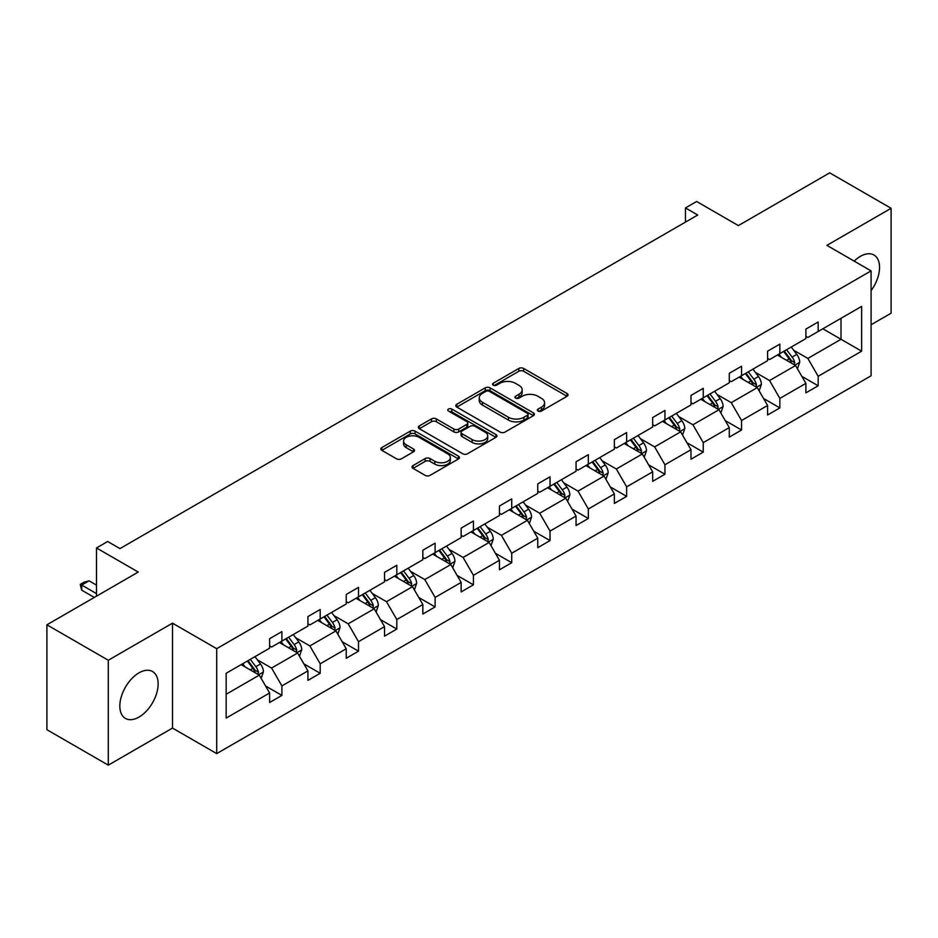 <?xml version="1.0" encoding="UTF-8"?>
<svg xmlns="http://www.w3.org/2000/svg" width="938" height="938" viewBox="0 0 938 938"><rect width="100%" height="100%" fill="white"/><g stroke="black" fill="none" stroke-linecap="round" stroke-linejoin="round"><path stroke-width="1.41" d="M538.072 411.055A2.38 1.372 0 0 0 541.437 411.055L567.056 396.27A3.412 1.97 0 0 0 568.053 394.886A3.412 1.97 0 0 0 567.056 393.491L523.662 368.446A3.412 1.97 0 0 0 518.843 368.446L493.236 383.232A2.38 1.372 0 0 0 492.544 384.205A2.38 1.372 0 0 0 493.236 385.178A2.38 1.372 0 0 0 496.612 385.178L499.931 383.267A10.904 6.296 0 0 1 515.349 383.267L518.972 385.354A10.904 6.296 0 0 1 522.161 389.798A10.904 6.296 0 0 1 518.972 394.253L515.654 396.164A2.38 1.372 0 0 0 514.95 397.137A2.38 1.372 0 0 0 515.654 398.111A2.38 1.372 0 0 0 519.031 398.111L522.337 396.199A10.904 6.296 0 0 1 537.767 396.199L541.378 398.287A10.904 6.296 0 0 1 544.579 402.742A10.904 6.296 0 0 1 541.378 407.198L538.072 409.109A2.38 1.372 0 0 0 537.368 410.082A2.38 1.372 0 0 0 538.072 411.055L538.072 409.109M138.976 717.089A27.085 15.641 120 0 0 156.681 693.229A27.085 15.641 120 0 0 152.519 671.514A27.085 15.641 120 0 0 138.976 672.863A27.085 15.641 120 0 0 121.283 696.735A27.085 15.641 120 0 0 125.434 718.438A27.085 15.641 120 0 0 138.976 717.089M871.085 290.651A27.085 15.641 120 0 0 873.946 255.007A27.085 15.641 120 0 0 860.404 256.344A27.085 15.641 120 0 0 854.201 261.127M871.085 324.747L891.1 313.198L891.1 208.295L829.708 172.85L738.37 225.589L696.629 201.482L685.455 207.931L685.455 222.107M108.292 765.15L172.498 728.076L172.498 623.172L108.292 660.246L108.292 765.15L46.9 729.705L46.9 624.802L138.249 572.063L96.497 547.968L96.497 596.169M108.292 660.246L46.9 624.802M413.037 465.576A3.412 1.97 0 0 0 412.04 466.96A3.412 1.97 0 0 0 413.037 468.355L425.207 475.378A3.412 1.97 0 0 0 430.026 475.378L458.471 458.963A3.412 1.97 0 0 0 459.468 457.568A3.412 1.97 0 0 0 458.471 456.173L415.088 431.128A3.412 1.97 0 0 0 410.269 431.128L381.825 447.555A3.412 1.97 0 0 0 380.828 448.939A3.412 1.97 0 0 0 381.825 450.334L396.528 458.823A3.412 1.97 0 0 0 401.347 458.823L413.517 451.799A3.412 1.97 0 0 0 414.514 450.404A3.412 1.97 0 0 0 413.517 449.009L406.224 444.8A9.122 5.265 0 0 1 403.563 441.083A9.122 5.265 0 0 1 409.191 436.217A9.122 5.265 0 0 1 419.122 437.354L447.684 453.851A9.122 5.265 0 0 1 450.357 457.568A9.122 5.265 0 0 1 444.729 462.434A9.122 5.265 0 0 1 434.786 461.297L430.026 458.541A3.412 1.97 0 0 0 425.207 458.541L413.037 465.576L413.037 468.355M96.497 547.968L107.671 541.507L119.947 548.601L697.731 215.025L685.455 207.931M172.498 623.172L216.701 648.686L871.085 270.883L871.085 375.786L216.701 753.601L216.701 648.686M891.1 208.295L826.894 245.357L871.085 270.883M500.165 432.101A3.412 1.97 0 0 0 504.984 432.101L533.429 415.686A3.412 1.97 0 0 0 534.426 414.291A3.412 1.97 0 0 0 533.429 412.896L490.046 387.851A3.412 1.97 0 0 0 485.227 387.851L456.783 404.278A3.412 1.97 0 0 0 455.786 405.662A3.412 1.97 0 0 0 456.783 407.057L500.165 432.101M449.419 411.571A2.38 1.372 0 0 1 451.846 411.911L451.846 409.074L495.944 434.54A3.412 1.97 0 0 1 496.952 435.936A3.412 1.97 0 0 1 495.944 437.319L467.511 453.746A3.412 1.97 0 0 1 462.692 453.746L419.309 428.701L419.309 425.911A3.412 1.97 0 0 0 418.301 427.306A3.412 1.97 0 0 0 419.309 428.701M419.309 425.911L431.48 418.887A3.412 1.97 0 0 1 436.299 418.887L453.886 429.041A3.412 1.97 0 0 0 458.717 429.041L466.784 424.386A3.412 1.97 0 0 0 467.781 422.991A3.412 1.97 0 0 0 466.784 421.596L448.47 411.02A2.38 1.372 0 0 1 447.766 410.047A2.38 1.372 0 0 1 449.243 408.78A2.38 1.372 0 0 1 451.846 409.074M226.152 673.285L269.616 648.193L269.616 638.696L281.892 631.602L281.892 641.1L307.922 626.08L307.922 616.583L320.198 609.489L320.198 618.986L346.228 603.966L346.228 594.458L358.504 587.376L358.504 596.873L384.533 581.841L384.533 572.344L396.809 565.262L396.809 574.76L422.839 559.728L422.839 550.231L435.115 543.149L435.115 552.646L461.144 537.615L461.144 528.117L473.42 521.024L473.42 530.521L499.45 515.501L499.45 506.004L511.726 498.91L511.726 508.408L537.755 493.388L537.755 483.891L550.031 476.797L550.031 486.294L576.061 471.263L576.061 461.766L588.337 454.684L588.337 464.181L614.367 449.15L614.367 439.652L626.643 432.57L626.643 442.068L652.672 427.036L652.672 417.539L664.948 410.445L664.948 419.943L690.978 404.923L690.978 395.426L703.254 388.332L703.254 397.829L729.283 382.81L729.283 373.312L741.559 366.219L741.559 375.716L767.589 360.684L767.589 351.187L779.865 344.105L779.865 353.603L805.894 338.571L805.894 329.074L818.171 321.992L818.171 331.489L861.635 306.398L861.635 351.187L818.171 376.29L818.171 385.788L805.894 392.87L805.894 383.372L779.865 398.404L779.865 407.901L767.589 414.983L767.589 405.486L741.559 420.517L741.559 430.014L729.283 437.108L729.283 427.599L703.254 442.63L703.254 452.128L690.978 459.221L690.978 449.724L664.948 464.744L664.948 474.241L652.672 481.335L652.672 471.837L626.643 486.857L626.643 496.366L614.367 503.448L614.367 493.951L588.337 508.982L588.337 518.48L576.061 525.561L576.061 516.064L550.031 531.096L550.031 540.593L537.755 547.686L537.755 538.178L511.726 553.209L511.726 562.706L499.45 569.8L499.45 560.303L473.42 575.322L473.42 584.82L461.144 591.913L461.144 582.416L435.115 597.436L435.115 606.945L422.839 614.027L422.839 604.529L396.809 619.561L396.809 629.058L384.533 636.14L384.533 626.643L358.504 641.674L358.504 651.171L346.228 658.265L346.228 648.756L320.198 663.787L320.198 673.285L307.922 680.378L307.922 670.881L281.892 685.901L281.892 695.398L269.616 702.492L269.616 692.994L226.152 718.086L226.152 673.285M279.43 642.518L297.604 653.012L271.574 668.044L257.364 659.836M271.574 668.044L281.892 685.901M297.604 653.012L307.922 670.881M269.616 645.93L271.574 647.056L281.892 641.1M317.736 620.405L335.91 630.899L309.88 645.93L295.669 637.723M309.88 645.93L320.198 663.787M335.91 630.899L346.228 648.756M307.922 623.805L309.88 624.942L320.198 618.986M356.041 598.292L374.215 608.785L348.186 623.805L333.975 615.609M348.186 623.805L358.504 641.674M374.215 608.785L384.533 626.643M346.228 601.692L348.186 602.829L358.504 596.873M394.347 576.178L412.521 586.672L386.491 601.692L372.28 593.484M386.491 601.692L396.809 619.561M412.521 586.672L422.839 604.529M384.533 579.578L386.491 580.716L396.809 574.76M432.653 554.065L450.826 564.547L424.797 579.578L410.586 571.371M424.797 579.578L435.115 597.436M450.826 564.547L461.144 582.416M422.839 557.465L424.797 558.591L435.115 552.646M470.97 531.94L489.132 542.434L463.102 557.465L448.892 549.258M463.102 557.465L473.42 575.322M489.132 542.434L499.45 560.303M461.144 535.352L463.102 536.477L473.42 530.521M509.275 509.826L527.437 520.32L501.408 535.352L487.197 527.144M501.408 535.352L511.726 553.209M527.437 520.32L537.755 538.178M499.45 513.227L501.408 514.364L511.726 508.408M547.581 487.713L565.743 498.207L539.713 513.227L525.503 505.031M539.713 513.227L550.031 531.096M565.743 498.207L576.061 516.064M537.755 491.113L539.713 492.251L550.031 486.294M585.887 465.6L604.049 476.094L578.019 491.113L563.808 482.906M578.019 491.113L588.337 508.982M604.049 476.094L614.367 493.951M576.061 469L578.019 470.137L588.337 464.181M624.192 443.486L642.354 453.969L616.325 469L602.114 460.793M616.325 469L626.643 486.857M642.354 453.969L652.672 471.837M614.367 446.887L616.325 448.024L626.643 442.068M662.498 421.361L680.66 431.855L654.63 446.887L640.42 438.679M654.63 446.887L664.948 464.744M680.66 431.855L690.978 449.724M652.672 424.773L654.63 425.899L664.948 419.943M700.803 399.248L718.965 409.742L692.936 424.773L678.725 416.566M692.936 424.773L703.254 442.63M718.965 409.742L729.283 427.599M690.978 402.648L692.936 403.786L703.254 397.829M739.109 377.135L757.271 387.629L731.241 402.648L717.031 394.452M731.241 402.648L741.559 420.517M757.271 387.629L767.589 405.486M729.283 380.535L731.241 381.672L741.559 375.716M777.414 355.021L795.576 365.515L769.559 380.535L755.336 372.327M769.559 380.535L779.865 398.404M795.576 365.515L805.894 383.372M767.589 358.422L769.559 359.559L779.865 353.603M822.837 328.792L841.011 339.286L807.864 358.422L793.642 350.214M807.864 358.422L818.171 376.29M861.635 351.187L841.011 339.286L841.011 318.299L861.635 306.398M172.498 728.076L216.701 753.601M805.894 336.308L807.864 337.446L818.171 331.489M226.152 694.272L259.298 675.125L241.125 664.643M259.298 675.125L269.616 692.994M801.838 376.361L818.171 385.788M763.532 398.474L779.865 407.901M725.226 420.587L741.559 430.014M686.921 442.701L703.254 452.128M648.615 464.814L664.948 474.241M610.31 486.939L626.643 496.366M572.004 509.053L588.337 518.48M533.699 531.166L550.031 540.593M495.393 553.279L511.726 562.706M457.087 575.393L473.42 584.82M418.782 597.518L435.115 606.945M380.476 619.631L396.809 629.058M342.171 641.744L358.504 651.171M303.865 663.858L320.198 673.285M265.56 685.971L281.892 695.398M539.022 411.395L541.378 410.035A10.904 6.296 0 0 0 544.579 405.579L544.579 402.742M522.161 389.798L522.161 392.635A10.904 6.296 0 0 1 518.972 397.091L516.604 398.451M567.009 396.293L523.662 371.272A3.412 1.97 0 0 0 518.843 371.272L494.197 385.506M533.382 415.71L490.046 390.689A3.412 1.97 0 0 0 485.227 390.689L456.829 407.08M527.402 415.264A2.38 1.372 0 0 0 528.106 414.291A2.38 1.372 0 0 0 527.402 413.318L489.319 391.334A2.38 1.372 0 0 0 485.943 391.334L482.449 393.35A10.904 6.296 0 0 0 479.259 397.806A10.904 6.296 0 0 0 482.449 402.261L508.478 417.281A10.904 6.296 0 0 0 523.908 417.281L527.402 415.264L527.402 418.102A2.38 1.372 0 0 0 528.106 417.129L528.106 414.291M479.259 397.806L479.259 400.643A10.904 6.296 0 0 0 482.449 405.087L482.449 402.261M527.402 418.102L523.908 420.118A10.904 6.296 0 0 1 508.478 420.118L482.449 405.087M419.345 428.725L431.48 421.725L431.48 418.887M467.781 422.991L467.781 425.829A3.412 1.97 0 0 1 466.784 427.212L458.717 431.879A3.412 1.97 0 0 1 453.886 431.879L436.299 421.725A3.412 1.97 0 0 0 431.48 421.725M451.846 411.911L495.909 437.354M472.154 439.582A9.122 5.265 0 0 0 482.085 440.731A9.122 5.265 0 0 0 487.713 435.865A9.122 5.265 0 0 0 485.04 432.137L474.98 426.333A3.412 1.97 0 0 0 470.161 426.333L462.082 430.988A3.412 1.97 0 0 0 461.086 432.383A3.412 1.97 0 0 0 462.082 433.778L472.154 439.582L472.154 442.419A9.122 5.265 0 0 0 482.085 443.557A9.122 5.265 0 0 0 487.713 438.703L487.713 435.865M461.086 432.383L461.086 435.22A3.412 1.97 0 0 0 462.082 436.616L462.082 433.778M472.154 442.419L462.082 436.616M450.357 457.568L450.357 460.406A9.122 5.265 0 0 1 444.729 465.271A9.122 5.265 0 0 1 434.786 464.122L430.026 461.379A3.412 1.97 0 0 0 425.207 461.379L413.083 468.379M403.563 441.083L403.563 443.92A9.122 5.265 0 0 0 406.224 447.637L406.224 444.8M413.47 451.823L406.224 447.637M458.471 456.173L458.471 458.963L415.088 433.966A3.412 1.97 0 0 0 410.269 433.966L381.872 450.357M797.452 368.74L799.704 362.22A9.204 5.311 -120 0 0 796.772 354.388L791.262 347.025M781.366 357.308L778.974 354.118M794.228 364.73L794.732 362.619A9.204 5.311 -120 0 0 792.106 357.073L786.595 349.722M784.285 351.046L790.347 359.148A4.69 2.708 60 0 1 791.203 360.579L794.732 362.619M783.64 351.422L789.151 358.785A9.204 5.311 60 0 1 791.449 363.123M759.147 390.853L761.398 384.334A9.204 5.311 -120 0 0 758.467 376.501L752.944 369.138M743.06 379.421L740.668 376.232M755.922 386.843L756.427 384.732A9.204 5.311 -120 0 0 753.8 379.198L748.29 371.835M745.98 373.172L752.042 381.262A4.69 2.708 60 0 1 752.897 382.692L756.427 384.732M745.335 373.535L750.846 380.898A9.204 5.311 60 0 1 753.144 385.237M720.841 412.978L723.092 406.447A9.204 5.311 -120 0 0 720.161 398.615L714.639 391.252M704.755 401.534L702.363 398.345M717.605 408.956L718.121 406.846A9.204 5.311 -120 0 0 715.495 401.312L709.984 393.948M707.674 395.285L713.736 403.375A4.69 2.708 60 0 1 714.592 404.806L718.121 406.846M707.029 395.648L712.54 403.012A9.204 5.311 60 0 1 714.838 407.362M682.536 435.091L684.787 428.572A9.204 5.311 -120 0 0 681.856 420.728L676.333 413.377M666.449 423.648L664.057 420.459M679.3 431.07L679.816 428.959A9.204 5.311 -120 0 0 677.189 423.425L671.678 416.062M669.369 417.398L675.43 425.5A4.69 2.708 60 0 1 676.286 426.919L679.816 428.959M668.724 417.762L674.234 425.125A9.204 5.311 60 0 1 676.533 429.475M644.23 457.205L646.481 450.686A9.204 5.311 -120 0 0 643.55 442.842L638.028 435.49M628.143 445.773L625.752 442.572M640.994 453.183L641.51 451.072A9.204 5.311 -120 0 0 638.884 445.538L633.373 438.187M631.063 439.512L637.125 447.614A4.69 2.708 60 0 1 637.981 449.032L641.51 451.072M630.418 439.887L635.929 447.238A9.204 5.311 60 0 1 638.227 451.588M605.913 479.318L608.176 472.799A9.204 5.311 -120 0 0 605.245 464.967L599.722 457.603M589.838 467.886L587.446 464.697M602.688 475.308L603.204 473.186A9.204 5.311 -120 0 0 600.578 467.652L595.067 460.3M592.757 461.625L598.819 469.727A4.69 2.708 60 0 1 599.675 471.146L603.204 473.186M592.113 462L597.623 469.363A9.204 5.311 60 0 1 599.921 473.702M567.607 501.431L569.87 494.912A9.204 5.311 -120 0 0 566.939 487.08L561.416 479.717M551.532 489.999L549.14 486.81M564.383 497.421L564.899 495.311A9.204 5.311 -120 0 0 562.272 489.777L556.762 482.413M554.452 483.738L560.514 491.84A4.69 2.708 60 0 1 561.37 493.271L564.899 495.311M553.807 484.114L559.318 491.477A9.204 5.311 60 0 1 561.616 495.815M529.302 523.556L531.565 517.026A9.204 5.311 -120 0 0 528.633 509.193L523.111 501.83M513.227 512.113L510.835 508.924M526.077 519.535L526.593 517.424A9.204 5.311 -120 0 0 523.967 511.89L518.444 504.527M516.146 505.863L522.208 513.954A4.69 2.708 60 0 1 523.064 515.384L526.593 517.424M515.501 506.227L521.012 513.59A9.204 5.311 60 0 1 523.31 517.94M490.996 545.67L493.259 539.151A9.204 5.311 -120 0 0 490.328 531.307L484.805 523.955M474.921 534.226L472.529 531.037M487.772 541.648L488.288 539.538A9.204 5.311 -120 0 0 485.661 534.003L480.139 526.64M477.841 527.977L483.902 536.079A4.69 2.708 60 0 1 484.758 537.497L488.288 539.538M477.196 528.34L482.707 535.704A9.204 5.311 60 0 1 485.005 540.054M452.691 567.783L454.953 561.264A9.204 5.311 -120 0 0 452.022 553.42L446.5 546.068M436.616 556.351L434.224 553.15M449.466 563.761L449.982 561.651A9.204 5.311 -120 0 0 447.356 556.117L441.833 548.765M439.535 550.09L445.597 558.192A4.69 2.708 60 0 1 446.453 559.611L449.982 561.651M438.89 550.465L444.401 557.817A9.204 5.311 60 0 1 446.699 562.167M414.385 589.896L416.648 583.377A9.204 5.311 -120 0 0 413.717 575.545L408.194 568.182M398.31 578.465L395.918 575.275M411.161 585.887L411.676 583.764A9.204 5.311 -120 0 0 409.05 578.23L403.528 570.879M401.23 572.203L407.291 580.305A4.69 2.708 60 0 1 408.147 581.724L411.676 583.764M400.585 572.579L406.095 579.93A9.204 5.311 60 0 1 408.393 584.28M376.079 612.01L378.342 605.491A9.204 5.311 -120 0 0 375.411 597.658L369.889 590.295M360.004 600.578L357.613 597.389M372.855 608L373.371 605.889A9.204 5.311 -120 0 0 370.745 600.355L365.222 592.992M362.924 594.317L368.986 602.419A4.69 2.708 60 0 1 369.842 603.849L373.371 605.889M362.279 594.692L367.79 602.055A9.204 5.311 60 0 1 370.088 606.394M337.774 634.135L340.037 627.604A9.204 5.311 -120 0 0 337.094 619.772L331.583 612.408M321.699 622.691L319.307 619.502M334.549 630.113L335.065 628.003A9.204 5.311 -120 0 0 332.439 622.469L326.916 615.105M324.618 616.442L330.68 624.532A4.69 2.708 60 0 1 331.536 625.963L335.065 628.003M323.973 616.805L329.484 624.169A9.204 5.311 60 0 1 331.782 628.507M299.468 656.248L301.731 649.729A9.204 5.311 -120 0 0 298.788 641.885L293.277 634.534M283.393 644.805L281.001 641.615M296.244 652.227L296.76 650.116A9.204 5.311 -120 0 0 294.133 644.582L288.611 637.219M286.313 638.555L292.375 646.657A4.69 2.708 60 0 1 293.231 648.076L296.76 650.116M285.668 638.919L291.179 646.282A9.204 5.311 60 0 1 293.477 650.632M261.163 678.362L263.426 671.843A9.204 5.311 -120 0 0 260.483 663.998L254.972 656.647M245.088 666.918L242.696 663.729M257.938 674.34L258.454 672.229A9.204 5.311 -120 0 0 255.828 666.695L250.305 659.344M248.007 660.669L254.069 668.771A4.69 2.708 60 0 1 254.925 670.189L258.454 672.229M247.362 661.044L252.873 668.395A9.204 5.311 60 0 1 255.171 672.745M96.497 585.113L89.087 580.821L81.723 585.078L96.497 593.613M81.723 590.178L80.363 585.148L80.363 584.304L81.723 585.078L81.723 590.178L94.292 597.436M80.363 584.304L84.057 582.17L89.087 580.821M541.378 410.035L541.378 407.198M515.654 398.111L515.654 396.164M518.972 397.091L518.972 394.253M493.236 385.178L493.236 383.232M518.843 371.272L518.843 368.446M523.662 371.272L523.662 368.446M567.056 396.27L567.056 393.491M456.783 407.057L456.783 404.278M485.227 390.689L485.227 387.851M490.046 390.689L490.046 387.851M533.429 415.686L533.429 412.896M508.478 420.118L508.478 417.281M523.908 420.118L523.908 417.281M436.299 421.725L436.299 418.887M453.886 431.879L453.886 429.041M458.717 431.879L458.717 429.041M466.784 427.212L466.784 424.386M495.944 437.319L495.944 434.54M425.207 461.379L425.207 458.541M430.026 461.379L430.026 458.541M434.786 464.122L434.786 461.297M413.517 451.799L413.517 449.009M381.825 450.334L381.825 447.555M410.269 433.966L410.269 431.128M415.088 433.966L415.088 431.128M794.92 365.128L799.645 362.396M792.106 357.073L796.772 354.388M786.536 360.286L789.151 358.785M756.614 387.242L761.339 384.51M753.8 379.198L758.467 376.501M748.231 382.411L750.846 380.898M718.309 409.355L723.034 406.635M715.495 401.312L720.161 398.615M709.925 404.524L712.54 403.012M680.003 431.48L684.728 428.748M677.189 423.425L681.856 420.728M671.62 426.638L674.234 425.125M641.698 453.593L646.423 450.861M638.884 445.538L643.55 442.842M633.314 448.751L635.929 447.238M603.392 475.707L608.117 472.975M600.578 467.652L605.245 464.967M595.009 470.864L597.623 469.363M565.086 497.82L569.812 495.088M562.272 489.777L566.939 487.08M556.703 492.989L559.318 491.477M526.781 519.933L531.506 517.213M523.967 511.89L528.633 509.193M518.397 515.103L521.012 513.59M488.475 542.058L493.2 539.327M485.661 534.003L490.328 531.307M480.092 537.216L482.707 535.704M450.17 564.172L454.895 561.44M447.356 556.117L452.022 553.42M441.786 559.329L444.401 557.817M411.864 586.285L416.589 583.553M409.05 578.23L413.717 575.545M403.481 581.443L406.095 579.93M373.559 608.399L378.284 605.667M370.745 600.355L375.411 597.658M365.175 603.568L367.79 602.055M335.253 630.512L339.978 627.792M332.439 622.469L337.094 619.772M326.87 625.681L329.484 624.169M296.947 652.625L301.673 649.905M294.133 644.582L298.788 641.885M288.564 647.795L291.179 646.282M258.642 674.75L263.367 672.018M255.828 666.695L260.483 663.998M250.258 669.908L252.873 668.395"/></g></svg>
